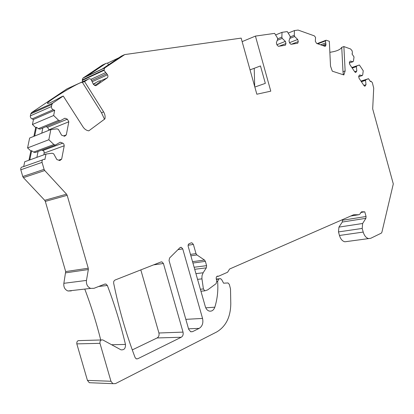 <?xml version="1.0" encoding="UTF-8"?>
<svg xmlns="http://www.w3.org/2000/svg" width="414" height="414" viewBox="0 0 414 414"><rect width="100%" height="100%" fill="white"/><g stroke="black" fill="none" stroke-linecap="round" stroke-linejoin="round"><path stroke-width="0.62" d="M95.706 84.829L94.578 85.47M102.734 120.521L100.928 121.856M91.494 382.795L89.31 382.707L87.432 380.383L76.823 343.879C76.642 341.493 77.568 340.396 79.597 340.593L101.321 339.966M100.731 339.982C96.395 322.635 91.07 305.667 84.766 289.075M28.964 160.208L30.859 150.986L27.572 147.927L48.836 139.735L53.867 144.527L55.347 145.066L60.232 142.214L62.985 143.239L63.834 143.994L64.227 145.769L61.665 159.131L59.839 160.56L56.873 159.566L53.644 153.765L52.159 153.237L45.99 154.049L44.914 159.468L44.277 159.302C42.518 159.395 41.778 160.415 42.057 162.36L44.086 169.362L44.743 170.532L66.535 194.176L67.171 195.32L88.254 268.231L88.327 269.545L86.464 280.418L63.854 283.316C63.482 287.104 64.848 289.665 67.958 290.995L71.291 290.887M63.854 283.316L65.686 271.568L45.323 201.395L44.702 200.298L23.407 177.647L22.765 176.524L44.086 169.362M42.575 159.902L23.003 166.826C21.274 166.925 20.54 167.913 20.809 169.792L22.765 176.524M23.707 166.578L24.705 161.75L45.99 154.049M27.572 147.927L29.627 138.043L50.87 129.504L56.941 128.857L58.405 129.411L61.588 135.192L64.625 136.253L66.312 134.881L68.817 121.799L67.394 119.191L64.879 118.207L60.071 120.893L58.617 120.329L53.654 115.496L54.689 110.284L53.22 109.71L32.038 118.927L33.477 119.47L32.432 124.505L53.654 115.496M32.432 124.505L35.676 127.59L33.876 136.335M351.848 67.518L359.388 64.998L356.77 65.971L356.345 66.649L356.827 70.98L355.621 72.471L354.803 71.917L349.664 64.263L349.442 62.281L350.203 61.091L353.044 61.712L353.473 61.034L354.022 56.941L351.993 53.892L352.417 53.225L352.159 50.87L350.611 49.002L343.879 46.565L345.141 70.954L343.858 74.934L332.302 71.182L330.517 66.121L329.332 41.296L326.144 40.21L325.502 40.712L325.963 45.059L325.181 46.384L316.622 43.423L315.333 41.281L315.551 37.4L314.34 35.863L298.096 30.062L294.421 30.579L294.292 35.294L294.628 36.499L297.702 39.48L298.287 41.581L297.723 43.237L290.944 44.319L289.588 42.952L288.998 40.826L290.271 37.151L289.935 35.94L287.269 31.588L282.017 32.333L281.867 37.136L282.208 38.362L285.375 41.384L285.971 43.522L285.381 45.214L278.431 46.327L276.966 44.945L276.366 42.782L277.696 39.035L277.354 37.803L274.617 33.379L255.428 36.096L270.787 91.163L256.846 94.226L241.155 38.114L124.743 54.581L104.69 67.984L104.017 70.339L107.49 74.799C108.163 76.104 108.064 77.144 107.2 77.92L96.369 85.408L95.479 85.682L93.471 84.446L90.951 79.214L89.414 78.634L66.985 88.839L31.562 112.613L30.755 113.855L30.284 116.386L30.786 117.928L32.038 118.927M66.985 88.839L67.446 88.627M82.738 81.584L82.246 79.954L82.976 78.106L102.294 65.138L105.834 63.466L87.157 76.016L102.506 68.859L121.286 56.164L124.159 54.803M339.459 235.468L338.476 231.918L338.952 227.1L342.274 222.049L342.45 220.264L366.059 216.486L365.898 218.318L362.633 223.488L362.198 228.43L363.207 232.073L339.459 235.468C340.603 239.111 342.414 241.217 344.893 241.786L346.922 241.512M342.45 220.264L342.3 219.72M132.283 349.908L157.113 337.953C158.774 336.908 159.38 335.257 158.924 333.001L140.822 269.897M88.549 78.908L84.575 81.594L82.376 82.324L101.497 112.748L103.609 111.909L84.575 81.594M31.562 112.613L52.707 103.164L63.254 96.027L83.038 126.943C84.549 129.189 86.464 130.493 88.782 130.85L104.918 118.901C105.404 116.51 104.97 114.181 103.609 111.909M52.707 103.164L51.895 104.442L51.476 106.527C51.326 107.982 51.91 109.042 53.22 109.71M48.836 139.735L50.87 129.504M86.464 280.418C86.102 284.351 87.504 287.011 90.671 288.403L94.056 288.294L104.737 284.097L105.932 284.051L107.355 285.474C114.626 304.647 120.66 324.302 125.468 344.438L111.594 344.727M216.387 279.434L220.564 278.643L221.759 279.781L223.591 283.186L228.031 282.948L229.335 284.423L230.51 288.946L230.784 303.705C230.588 317.036 225.894 326.455 216.703 331.966L115.496 383.597L112.882 383.674L110.957 381.263L99.976 343.335C99.779 340.857 100.716 339.718 102.775 339.925L120.95 349.814C124.159 350.172 125.659 348.381 125.468 344.438M218.67 279.191L217.624 281.499L216.926 281.572M190.466 254.408L195.998 253.601L193.385 244.41L191.905 242.816L191.139 242.878L188.712 243.944L188.168 244.928L188.132 246.175L205.318 306.629C206.043 308.947 207.31 310.417 209.117 311.038C211.745 311.571 213.645 310.293 214.819 307.198C217.381 298.949 218.313 290.385 217.624 281.499M195.998 253.601L196.904 254.936L204.48 260.044L205.375 261.363L192.919 263.03M195.931 273.628L203.134 272.774L206.327 267.853L206.596 265.664L205.375 261.363M203.134 272.774L202.022 275.61L201.892 278.399L203.403 288.956L204.811 290.845L207.662 289.893L216.129 283.637L216.822 280.966L216.258 278.984C216.01 277.08 216.6 276.122 218.028 276.112L218.426 276.278L227.586 272.246L229.61 269.012L353.561 214.799M366.059 216.486L364.77 211.828L361.546 211.797L359.942 214.038L358.819 214.737L353.799 214.757M363.207 232.073C364.372 235.82 366.193 237.993 368.662 238.588L370.737 238.288L381.32 233.144L381.879 232.306L393.3 183.925L372.683 108.877L373.713 88.125L372.352 82.66L371.068 81.232L370.478 81.651L368.512 78.696L365.95 79.721L365.541 80.404L366.028 84.71L364.832 86.215L364.046 85.682L358.995 78.163L358.778 76.192L359.512 74.991L362.297 75.55L362.711 74.867L363.233 70.773L359.388 64.998M199.17 328.374L192.536 331.655L190.745 331.78L188.686 329.347L169.041 260.53L169.58 257.989L179.914 247.712L181.26 247.298L182.75 248.902L202.549 318.428C203.481 322.982 202.353 326.294 199.17 328.374L188.536 328.814M181.239 337.244L137.645 358.803L136.268 358.866L135.13 357.608C126.053 333.674 118.885 308.803 113.622 282.995L113.814 281.209L114.957 280.071L161.02 261.953L161.936 261.891L163.421 263.501L183.029 332.116C183.505 334.45 182.905 336.163 181.239 337.244L157.113 337.953M329.86 52.299C336.297 51.403 340.256 49.747 341.741 47.336L342.983 71.674L345.141 70.954M343.392 74.784L342.983 71.674M343.879 46.565L341.741 47.336M242.138 41.628L255.428 36.096M275.589 34.952L282.017 32.333M105.834 63.466L107.707 63.052L118.932 57.753M288.191 33.089L294.421 30.579M360.956 81.082L368.512 78.696M356.77 65.971L351.9 67.596M356.345 66.649L352.195 68.036M356.827 70.98L354.653 71.694M353.044 61.712L349.271 62.995M366.028 84.71L363.849 85.382M365.541 80.404L361.381 81.713M365.95 79.721L361.075 81.258M362.297 75.55L358.617 76.73M364.77 211.828L360.729 212.496M216.796 276.459L218.426 276.278M107.2 77.92L100.69 80.833L98.692 81.066L93.29 84.156M100.69 80.833C101.042 81.175 99.024 82.728 94.646 85.501M93.404 84.337L95.396 83.209M63.254 96.027L61.205 96.954C53.572 101.264 49.054 103.428 47.651 103.453C44.096 103.195 80.28 81.211 82.376 82.324M54.689 110.284L33.477 119.47M58.617 120.329L38.367 128.682L36.479 127.253L34.683 136.015M35.676 127.59L36.479 127.253M42.818 127.973L41.767 133.163M60.071 120.893L40.013 129.127L38.367 128.682M53.867 144.527L33.575 152.109L31.666 150.68L29.772 159.918M38.057 151.488L36.872 157.351M33.575 152.109L35.247 152.533L55.347 145.066M48.847 130.317L48.95 129.799L47.558 127.289L45.959 126.684M41.767 150.111L43.289 150.701L44.158 151.715L43.962 154.784M30.859 150.986L31.666 150.68M107.707 63.052L108.375 64.894M104.918 118.901L104.483 119.18L101.497 112.748M254.838 87.049L265.333 83.369L260.473 65.95L250.035 69.868M254.703 86.552L254.222 68.3M281.867 37.136L277.639 38.833M282.208 38.362L277.23 40.349M285.375 41.384L276.904 44.728M294.292 35.294L290.204 36.918M294.628 36.499L289.841 38.393M297.702 39.48L289.515 42.678M356.087 72.176L355.357 72.414M365.303 85.921L364.548 86.148M358.395 214.783L350.72 216.041M342.274 222.049L365.898 218.318M362.633 223.488L338.952 227.1M362.198 228.43L338.476 231.918M200.376 289.246L203.403 288.956M197.561 279.352L201.949 278.87M206.327 267.853L194.699 269.297M193.385 244.41L188.106 245.254M107.49 74.799L92.301 81.682M106.796 73.676L92.006 80.414M105.622 72.61L91.054 79.286M104.017 70.339L82.298 80.388M103.961 69.888L82.246 79.954M104.69 67.984L82.976 78.106M30.755 113.855L51.895 104.442M30.336 115.868L51.476 106.527M67.394 119.191L47.558 127.289M68.817 121.799L48.95 129.799M66.312 134.881L63.565 135.932M61.665 159.131L58.622 160.182M64.227 145.769L44.314 153.035M62.783 143.151L42.901 150.51M20.809 169.792L42.057 162.36M23.407 177.647L44.743 170.532M66.535 194.176L44.702 200.298M67.171 195.32L45.323 201.395M88.254 268.231L65.686 271.568M88.327 269.545L65.748 272.836M107.355 285.474L98.672 286.483M99.976 343.335L76.823 343.879M110.957 381.263L87.432 380.383M219.746 278.71L216.289 279.083M216.92 281.499L217.619 281.427M214.819 307.198L205.763 307.825M96.369 85.408L95.841 85.641M206.596 265.664L194.119 267.253M204.48 260.044L192.526 261.664M190.864 255.805L196.904 254.936M325.963 45.059L323.665 45.913M325.921 44.132L322.366 45.452M325.595 42.947L320.576 44.821M325.394 40.95L317.755 43.827M325.502 40.712L317.486 43.729M285.971 43.522L279.077 46.223M298.287 41.581L291.404 44.246M202.549 318.428L185.834 319.344M182.75 248.902L177.968 249.647M192.536 331.655L190.6 331.728M183.029 332.116L158.924 333.001M163.421 263.501L153.625 264.862M137.645 358.803L136.134 358.803M370.349 81.454L370.753 81.33M344.893 241.786L368.662 238.588M217.153 276.205L218.028 276.112M200.935 291.208L204.811 290.845M67.958 290.995L90.671 288.403M105.932 284.051L104.385 284.232M112.882 383.674L89.31 382.707M191.905 242.816L190.844 242.992M317.129 43.605L325.777 40.344M181.26 247.298L180.235 247.463M161.936 261.891L160.736 262.062"/></g></svg>
